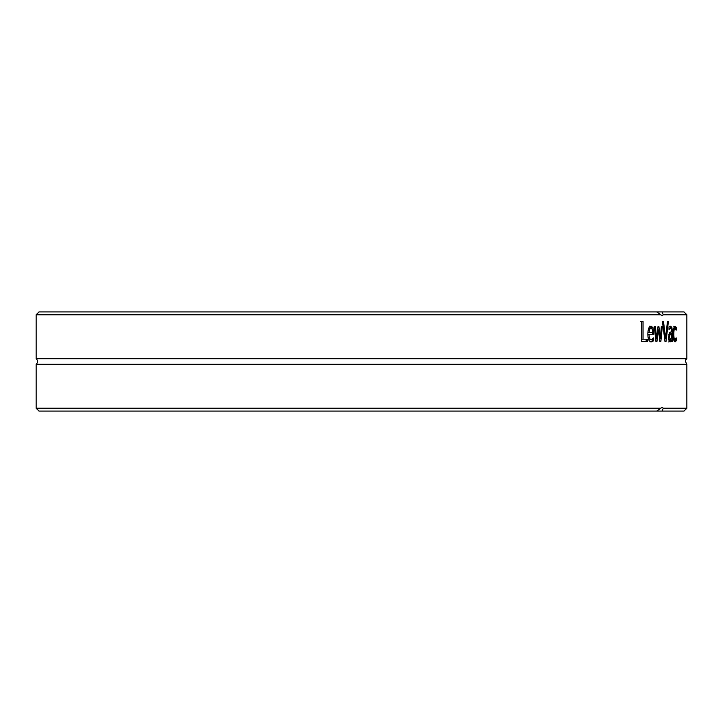 <?xml version="1.0" encoding="UTF-8"?>
<svg xmlns="http://www.w3.org/2000/svg" width="723" height="723" viewBox="0 0 723 723"><rect width="100%" height="100%" fill="white"/><g stroke="black" fill="none" stroke-linecap="round" stroke-linejoin="round"><path stroke-width="1.08" d="M36.15 408.224L39.015 411.089L656.737 411.089L660.885 408.224L36.15 408.224L36.15 364.293L686.85 364.293L686.85 408.224L663.253 408.224L661.997 411.089L683.985 411.089L686.85 408.224M660.885 408.224A8.595 3.29 -88.5 0 1 662.087 407.655A8.595 3.29 -88.5 0 1 663.253 408.224M683.985 311.911L661.997 311.911L663.253 314.776L686.85 314.776L683.985 311.911M663.253 314.776A8.595 3.29 -91.5 0 1 662.087 315.345A8.595 3.29 -91.5 0 1 660.885 314.776L656.737 311.911L39.015 311.911L36.15 314.776L36.15 358.707L686.85 358.707L686.85 314.776M36.15 314.776L660.885 314.776M667.465 321.491L668.377 321.491A3068.231 2725.891 135.2 0 1 666.01 341.554L664.988 341.554A3068.231 2694.793 -132.9 0 0 662.431 321.491L663.506 321.491A3247.815 2869.46 47.5 0 1 665.531 338.156A3247.815 2888.213 -46.2 0 0 667.465 321.491M647.437 339.186L647.437 341.554L641.708 341.554L641.708 321.491L643.054 321.491L643.054 339.186L647.437 339.186M652.643 341.473L651.369 341.898C649.091 341.798 647.925 339.204 647.844 334.107C647.98 328.983 649.055 326.308 651.08 326.082L653.041 327.754L653.782 334.288L649.055 334.288C649.109 337.831 649.878 339.638 651.351 339.693L653.664 337.867L653.664 340.632L652.643 341.473L650.085 341.898M661.337 326.498L662.322 326.498A5377.059 4807.182 123.3 0 1 660.849 341.554L659.918 341.554A3572.714 3116.519 -128.1 0 0 658.436 329.95A3601.652 3127.192 127.3 0 1 656.927 341.554L655.942 341.554A5292.161 4626.848 -120.7 0 0 654.279 326.498L655.418 326.498A6544.081 5774.249 61.7 0 1 656.556 338.156A3812.75 3315.262 -53.7 0 0 658.038 326.498L658.897 326.498A3629.234 3173.057 51.9 0 1 660.361 338.156A7377.935 6637.013 -61.3 0 0 661.337 326.498M671.586 341.554L671.586 339.964L670.067 341.979L669.028 340.65L668.594 337.198L669.489 332.797L671.586 331.658L671.278 328.893L670.456 328.387L668.992 329.408L668.992 326.823L670.465 326.145L671.857 327.266L672.345 331.27L672.345 341.554L671.586 341.554M675.68 341.509L675.029 341.898L673.637 339.964L673.077 334.062L673.637 328.206L675.029 326.163L676.186 327.311L676.186 330.158L675.02 328.369C674.27 328.459 673.872 330.357 673.827 334.062C673.854 337.704 674.252 339.584 675.02 339.693L676.186 337.867L676.186 340.714L675.68 341.509L674.324 341.509M656.737 311.911L661.997 311.911M665.079 338.156A3078.941 2736.672 135.1 0 1 664.826 340.271M664.564 338.156L665.531 338.156M646.172 339.186L646.172 341.554M641.816 321.491L641.816 339.186L643.054 339.186M640.47 321.491L641.708 321.491M649.055 332.354L652.688 332.354L652.3 329.327L651.016 328.161L649.634 329.345L649.055 332.354L647.907 332.354M648.359 329.345L649.742 328.161L651.016 328.161M648.386 329.345L649.634 329.345M652.372 339.331L652.372 340.632L651.36 341.473M648.034 337.09L650.076 339.693L651.351 339.693M652.489 332.354L652.498 334.288M649.805 326.082L652.128 328.911M652.372 340.632L653.664 340.632M647.844 334.288L649.055 334.288M651.757 327.754L653.041 327.754M657.813 328.296A3642.42 3185.836 52 0 1 658.02 329.95M656.068 338.156A3614.711 3139.781 127.2 0 1 655.797 340.226M659.864 338.156A5397.981 4827.164 123.2 0 1 659.701 339.81M659.493 338.156L660.361 338.156M655.571 338.156L656.556 338.156M657.605 329.95L658.436 329.95M670.357 339.638L671.586 337.849L671.586 333.674L670.185 334.288L669.444 337.017L670.357 339.638L668.784 339.593M668.829 334.288L671.586 333.674M670.98 331.803L670.98 333.674M670.98 339.214L670.98 339.964M669.1 326.145L670.492 327.266L670.799 328.441M670.456 328.387L668.992 328.396M671.586 339.964L670.221 339.964L668.712 341.979M669.661 341.247L671.025 341.247M674.803 339.693L674.297 341.509M673.565 339.683L675.02 339.693M675.02 328.369L673.592 328.369M673.646 326.163L674.803 327.311L674.803 328.369M674.803 340.714L676.186 340.714M674.803 327.311L676.186 327.311M661.997 411.089L656.737 411.089M36.15 358.707C38.039 360.569 38.039 362.431 36.15 364.293M652.498 332.905L653.782 332.905M668.856 334.288L670.185 334.288M668.594 337.017L669.444 337.017M671.586 331.27L672.345 331.27M670.492 327.266L671.857 327.266M673.077 334.062L673.827 334.062M686.85 358.707C686.705 359.729 683.804 358.825 686.85 364.293"/></g></svg>
